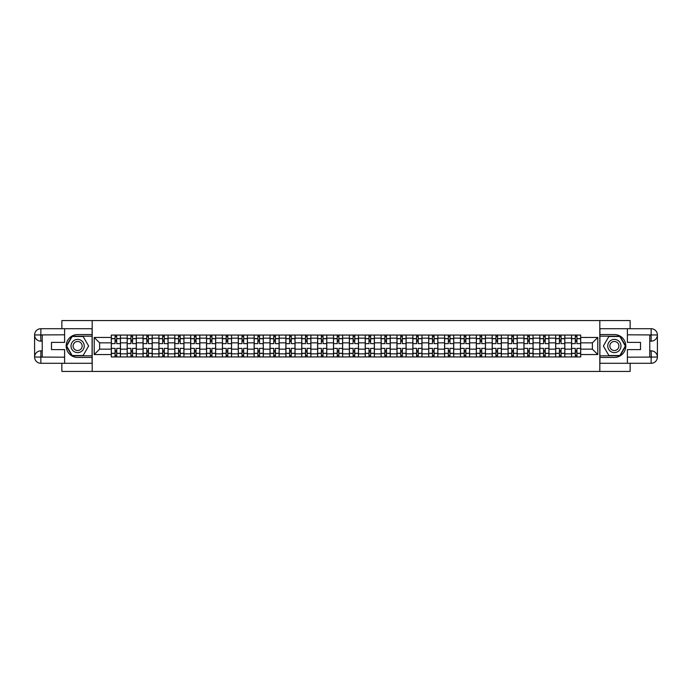 <?xml version="1.0" encoding="UTF-8"?>
<svg xmlns="http://www.w3.org/2000/svg" width="692" height="692" viewBox="0 0 692 692"><rect width="100%" height="100%" fill="white"/><g stroke="black" fill="none" stroke-linecap="round" stroke-linejoin="round"><path stroke-width="1.04" d="M61.865 363.291L61.865 371.431L630.135 371.431L630.135 363.291M630.135 328.709L630.135 320.569L61.865 320.569L61.865 328.709M127.172 356.934L127.172 338.163L120.46 338.163L120.46 356.934M120.46 338.163L120.46 335.066M127.172 338.163L127.172 335.066M136.333 335.066L136.333 356.934M143.045 356.934L143.045 335.066M152.205 335.066L152.205 356.934M158.918 356.934L158.918 335.066M168.07 335.066L168.07 356.934M174.782 356.934L174.782 335.066M183.942 335.066L183.942 356.934M190.655 356.934L190.655 335.066M199.815 335.066L199.815 356.934M206.527 356.934L206.527 335.066M215.679 335.066L215.679 356.934M222.4 356.934L222.4 335.066M231.552 335.066L231.552 356.934M238.264 356.934L238.264 335.066M247.425 335.066L247.425 356.934M254.137 356.934L254.137 335.066M263.289 335.066L263.289 356.934M270.01 356.934L270.01 335.066M279.161 335.066L279.161 356.934M285.874 356.934L285.874 335.066M295.034 335.066L295.034 356.934M301.747 356.934L301.747 335.066M310.907 335.066L310.907 356.934M317.619 356.934L317.619 335.066M326.771 335.066L326.771 356.934M333.483 356.934L333.483 335.066M342.644 335.066L342.644 356.934M349.356 356.934L349.356 335.066M358.517 335.066L358.517 356.934M365.229 356.934L365.229 335.066M374.381 335.066L374.381 356.934M381.093 356.934L381.093 335.066M390.253 335.066L390.253 356.934M396.966 356.934L396.966 335.066M406.126 335.066L406.126 356.934M412.839 356.934L412.839 335.066M421.99 335.066L421.99 356.934M428.711 356.934L428.711 335.066M437.863 335.066L437.863 356.934M444.575 356.934L444.575 335.066M453.736 335.066L453.736 356.934M460.448 356.934L460.448 335.066M469.6 335.066L469.6 356.934M476.321 356.934L476.321 335.066M485.473 335.066L485.473 356.934M492.185 356.934L492.185 335.066M501.345 335.066L501.345 356.934M508.058 356.934L508.058 335.066M517.218 335.066L517.218 356.934M523.931 356.934L523.931 335.066M533.082 335.066L533.082 356.934M539.795 356.934L539.795 335.066M548.955 335.066L548.955 356.934M555.667 356.934L555.667 335.066M564.828 335.066L564.828 356.934M571.54 356.934L571.54 335.066M571.54 349.157L564.828 349.157M555.667 349.157L548.955 349.157M539.795 349.157L533.082 349.157M523.931 349.157L517.218 349.157M508.058 349.157L501.345 349.157M492.185 349.157L485.473 349.157M476.321 349.157L469.6 349.157M460.448 349.157L453.736 349.157M444.575 349.157L437.863 349.157M428.711 349.157L421.99 349.157M412.839 349.157L406.126 349.157M396.966 349.157L390.253 349.157M381.093 349.157L374.381 349.157M365.229 349.157L358.517 349.157M349.356 349.157L342.644 349.157M333.483 349.157L326.771 349.157M317.619 349.157L310.907 349.157M301.747 349.157L295.034 349.157M285.874 349.157L279.161 349.157M270.01 349.157L263.289 349.157M254.137 349.157L247.425 349.157M238.264 349.157L231.552 349.157M222.4 349.157L215.679 349.157M206.527 349.157L199.815 349.157M190.655 349.157L183.942 349.157M174.782 349.157L168.07 349.157M158.918 349.157L152.205 349.157M143.045 349.157L136.333 349.157M127.172 349.157L120.46 349.157M571.54 342.843L564.828 342.843M555.667 342.843L548.955 342.843M539.795 342.843L533.082 342.843M523.931 342.843L517.218 342.843M508.058 342.843L501.345 342.843M492.185 342.843L485.473 342.843M476.321 342.843L469.6 342.843M460.448 342.843L453.736 342.843M444.575 342.843L437.863 342.843M428.711 342.843L421.99 342.843M412.839 342.843L406.126 342.843M396.966 342.843L390.253 342.843M381.093 342.843L374.381 342.843M365.229 342.843L358.517 342.843M349.356 342.843L342.644 342.843M333.483 342.843L326.771 342.843M317.619 342.843L310.907 342.843M301.747 342.843L295.034 342.843M285.874 342.843L279.161 342.843M270.01 342.843L263.289 342.843M254.137 342.843L247.425 342.843M238.264 342.843L231.552 342.843M222.4 342.843L215.679 342.843M206.527 342.843L199.815 342.843M190.655 342.843L183.942 342.843M174.782 342.843L168.07 342.843M158.918 342.843L152.205 342.843M143.045 342.843L136.333 342.843M127.172 342.843L120.46 342.843M99.605 349.157L111.308 349.157L111.308 342.843L99.605 342.843L99.605 349.157L94.216 354.546L94.216 337.454L111.308 337.454L111.308 342.843M580.692 342.843L580.692 349.157L592.395 349.157L592.395 342.843L580.692 342.843L580.692 335.066L111.308 335.066L111.308 337.454M580.692 337.454L597.784 337.454L597.784 354.546L580.692 354.546L580.692 349.157M111.308 349.157L111.308 356.934L580.692 356.934L580.692 354.546M111.308 354.546L94.216 354.546M599.817 371.431L599.817 320.569M92.183 371.431L92.183 320.569M116.697 355.411L115.071 355.411M115.071 336.589L116.697 336.589M132.57 355.411L130.944 355.411M130.944 336.589L132.57 336.589M148.434 355.411L146.808 355.411M146.808 336.589L148.434 336.589M164.307 355.411L162.681 355.411M162.681 336.589L164.307 336.589M180.18 355.411L178.553 355.411M178.553 336.589L180.18 336.589M196.044 355.411L194.417 355.411M194.417 336.589L196.044 336.589M211.916 355.411L210.29 355.411M210.29 336.589L211.916 336.589M227.789 355.411L226.163 355.411M226.163 336.589L227.789 336.589M243.662 355.411L242.027 355.411M242.027 336.589L243.662 336.589M259.526 355.411L257.9 355.411M257.9 336.589L259.526 336.589M275.399 355.411L273.772 355.411M273.772 336.589L275.399 336.589M291.271 355.411L289.637 355.411M289.637 336.589L291.271 336.589M307.136 355.411L305.509 355.411M305.509 336.589L307.136 336.589M323.008 355.411L321.382 355.411M321.382 336.589L323.008 336.589M338.881 355.411L337.255 355.411M337.255 336.589L338.881 336.589M354.745 355.411L353.119 355.411M353.119 336.589L354.745 336.589M370.618 355.411L368.992 355.411M368.992 336.589L370.618 336.589M386.491 355.411L384.864 355.411M384.864 336.589L386.491 336.589M402.363 355.411L400.729 355.411M400.729 336.589L402.363 336.589M418.228 355.411L416.601 355.411M416.601 336.589L418.228 336.589M434.1 355.411L432.474 355.411M432.474 336.589L434.1 336.589M449.973 355.411L448.338 355.411M448.338 336.589L449.973 336.589M465.837 355.411L464.211 355.411M464.211 336.589L465.837 336.589M481.71 355.411L480.084 355.411M480.084 336.589L481.71 336.589M497.583 355.411L495.956 355.411M495.956 336.589L497.583 336.589M513.447 355.411L511.821 355.411M511.821 336.589L513.447 336.589M529.319 355.411L527.693 355.411M527.693 336.589L529.319 336.589M545.192 355.411L543.566 355.411M543.566 336.589L545.192 336.589M561.056 355.411L559.43 355.411M559.43 336.589L561.056 336.589M576.929 355.411L575.303 355.411M575.303 336.589L576.929 336.589M94.216 337.454L99.605 342.843M592.395 349.157L597.784 354.546M592.395 342.843L597.784 337.454M120.408 356.934L120.408 343.613L116.697 343.613L116.697 335.066M115.071 335.066L115.071 343.613L111.36 343.613L111.36 335.066M120.408 343.613L120.408 335.066M111.36 356.934L111.36 348.387L115.071 348.387L115.071 356.934M116.697 356.934L116.697 348.387L120.408 348.387M115.071 341.372L116.697 341.372M111.36 348.387L111.36 343.613M116.697 350.628L115.071 350.628M116.697 355.61L115.071 355.61M115.071 351.951L116.697 351.951M116.697 340.049L115.071 340.049M115.071 336.39L116.697 336.39M42.229 341.165L40.854 341.165A6.254 6.254 0 0 1 34.6 334.963A6.254 6.254 0 0 1 40.854 328.709L92.079 328.709L92.079 334.556L77.634 334.556A11.444 11.444 0 0 0 66.19 346A11.444 11.444 0 0 0 77.634 357.444L92.079 357.444L92.079 363.291L40.854 363.291A6.254 6.254 0 0 1 34.6 357.037A6.254 6.254 0 0 1 40.854 350.835L42.229 350.835M92.079 357.444L92.079 334.556M64.607 328.709L64.607 342.384L51.485 342.384L51.485 349.616L64.607 349.616L64.607 363.291M40.854 341.165A6.254 6.254 0 0 1 34.6 334.963L40.698 334.911L40.854 341.165A6.254 6.254 0 0 1 34.6 334.963L34.6 357.037L64.607 357.193M40.854 357.193L40.854 363.291A6.254 6.254 0 0 1 34.6 357.037A6.254 6.254 0 0 1 40.854 350.835L40.854 356.934L42.229 356.934L42.229 335.066L40.854 335.066M92.079 336.182L71.968 336.182L66.294 346L71.968 355.818L92.079 355.818M649.771 350.835L651.146 350.835A6.254 6.254 0 0 1 657.4 357.037A6.254 6.254 0 0 1 651.146 363.291L599.921 363.291L599.921 357.444L614.366 357.444A11.444 11.444 0 0 0 625.81 346A11.444 11.444 0 0 0 614.366 334.556L599.921 334.556L599.921 328.709L651.146 328.709A6.254 6.254 0 0 1 657.4 334.963A6.254 6.254 0 0 1 651.146 341.165L649.771 341.165M599.921 334.556L599.921 357.444M627.393 363.291L627.393 349.616L640.515 349.616L640.515 342.384L627.393 342.384L627.393 328.709M651.146 350.835A6.254 6.254 0 0 1 657.4 357.037L651.302 357.089L651.146 350.835A6.254 6.254 0 0 1 657.4 357.037L657.4 334.963L627.393 334.807M651.146 334.807L651.146 328.709A6.254 6.254 0 0 1 657.4 334.963A6.254 6.254 0 0 1 651.146 341.165L651.146 335.066L649.771 335.066L649.771 356.934L651.146 356.934M599.921 355.818L620.032 355.818L625.706 346L620.032 336.182L599.921 336.182M71.016 346A6.609 6.609 0 0 0 77.634 352.609A6.609 6.609 0 0 0 84.242 346A6.609 6.609 0 0 0 77.634 339.391A6.609 6.609 0 0 0 71.016 346M73.101 346A4.524 4.524 0 0 0 77.634 350.524A4.524 4.524 0 0 0 82.158 346A4.524 4.524 0 0 0 77.634 341.476A4.524 4.524 0 0 0 73.101 346M83.126 336.485L88.619 346L83.126 355.515L72.141 355.515L66.648 346L72.141 336.485L83.126 336.485M607.758 346A6.609 6.609 0 0 0 614.366 352.609A6.609 6.609 0 0 0 620.983 346A6.609 6.609 0 0 0 614.366 339.391A6.609 6.609 0 0 0 607.758 346M609.842 346A4.524 4.524 0 0 0 614.366 350.524A4.524 4.524 0 0 0 618.899 346A4.524 4.524 0 0 0 614.366 341.476A4.524 4.524 0 0 0 609.842 346M619.859 336.485L625.352 346L619.859 355.515L608.873 355.515L603.381 346L608.873 336.485L619.859 336.485M136.281 356.934L136.281 343.613L132.57 343.613L132.57 335.066M130.944 335.066L130.944 343.613L127.224 343.613L127.224 335.066M136.281 343.613L136.281 335.066M127.224 356.934L127.224 348.387L130.944 348.387L130.944 356.934M132.57 356.934L132.57 348.387L136.281 348.387M130.944 341.372L132.57 341.372M127.224 348.387L127.224 343.613M132.57 350.628L130.944 350.628M132.57 355.61L130.944 355.61M130.944 351.951L132.57 351.951M132.57 340.049L130.944 340.049M130.944 336.39L132.57 336.39M152.154 356.934L152.154 343.613L148.434 343.613L148.434 335.066M146.808 335.066L146.808 343.613L143.097 343.613L143.097 335.066M152.154 343.613L152.154 335.066M143.097 356.934L143.097 348.387L146.808 348.387L146.808 356.934M148.434 356.934L148.434 348.387L152.154 348.387M146.808 341.372L148.434 341.372M143.097 348.387L143.097 343.613M148.434 350.628L146.808 350.628M148.434 355.61L146.808 355.61M146.808 351.951L148.434 351.951M148.434 340.049L146.808 340.049M146.808 336.39L148.434 336.39M168.018 356.934L168.018 343.613L164.307 343.613L164.307 335.066M162.681 335.066L162.681 343.613L158.97 343.613L158.97 335.066M168.018 343.613L168.018 335.066M158.97 356.934L158.97 348.387L162.681 348.387L162.681 356.934M164.307 356.934L164.307 348.387L168.018 348.387M162.681 341.372L164.307 341.372M158.97 348.387L158.97 343.613M164.307 350.628L162.681 350.628M164.307 355.61L162.681 355.61M162.681 351.951L164.307 351.951M164.307 340.049L162.681 340.049M162.681 336.39L164.307 336.39M183.89 356.934L183.89 343.613L180.18 343.613L180.18 335.066M178.553 335.066L178.553 343.613L174.834 343.613L174.834 335.066M183.89 343.613L183.89 335.066M174.834 356.934L174.834 348.387L178.553 348.387L178.553 356.934M180.18 356.934L180.18 348.387L183.89 348.387M178.553 341.372L180.18 341.372M174.834 348.387L174.834 343.613M180.18 350.628L178.553 350.628M180.18 355.61L178.553 355.61M178.553 351.951L180.18 351.951M180.18 340.049L178.553 340.049M178.553 336.39L180.18 336.39M199.763 356.934L199.763 343.613L196.044 343.613L196.044 335.066M194.417 335.066L194.417 343.613L190.707 343.613L190.707 335.066M199.763 343.613L199.763 335.066M190.707 356.934L190.707 348.387L194.417 348.387L194.417 356.934M196.044 356.934L196.044 348.387L199.763 348.387M194.417 341.372L196.044 341.372M190.707 348.387L190.707 343.613M196.044 350.628L194.417 350.628M196.044 355.61L194.417 355.61M194.417 351.951L196.044 351.951M196.044 340.049L194.417 340.049M194.417 336.39L196.044 336.39M215.627 356.934L215.627 343.613L211.916 343.613L211.916 335.066M210.29 335.066L210.29 343.613L206.579 343.613L206.579 335.066M215.627 343.613L215.627 335.066M206.579 356.934L206.579 348.387L210.29 348.387L210.29 356.934M211.916 356.934L211.916 348.387L215.627 348.387M210.29 341.372L211.916 341.372M206.579 348.387L206.579 343.613M211.916 350.628L210.29 350.628M211.916 355.61L210.29 355.61M210.29 351.951L211.916 351.951M211.916 340.049L210.29 340.049M210.29 336.39L211.916 336.39M231.5 356.934L231.5 343.613L227.789 343.613L227.789 335.066M226.163 335.066L226.163 343.613L222.443 343.613L222.443 335.066M231.5 343.613L231.5 335.066M222.443 356.934L222.443 348.387L226.163 348.387L226.163 356.934M227.789 356.934L227.789 348.387L231.5 348.387M226.163 341.372L227.789 341.372M222.443 348.387L222.443 343.613M227.789 350.628L226.163 350.628M227.789 355.61L226.163 355.61M226.163 351.951L227.789 351.951M227.789 340.049L226.163 340.049M226.163 336.39L227.789 336.39M247.373 356.934L247.373 343.613L243.662 343.613L243.662 335.066M242.027 335.066L242.027 343.613L238.316 343.613L238.316 335.066M247.373 343.613L247.373 335.066M238.316 356.934L238.316 348.387L242.027 348.387L242.027 356.934M243.662 356.934L243.662 348.387L247.373 348.387M242.027 341.372L243.662 341.372M238.316 348.387L238.316 343.613M243.662 350.628L242.027 350.628M243.662 355.61L242.027 355.61M242.027 351.951L243.662 351.951M243.662 340.049L242.027 340.049M242.027 336.39L243.662 336.39M263.245 356.934L263.245 343.613L259.526 343.613L259.526 335.066M257.9 335.066L257.9 343.613L254.189 343.613L254.189 335.066M263.245 343.613L263.245 335.066M254.189 356.934L254.189 348.387L257.9 348.387L257.9 356.934M259.526 356.934L259.526 348.387L263.245 348.387M257.9 341.372L259.526 341.372M254.189 348.387L254.189 343.613M259.526 350.628L257.9 350.628M259.526 355.61L257.9 355.61M257.9 351.951L259.526 351.951M259.526 340.049L257.9 340.049M257.9 336.39L259.526 336.39M279.11 356.934L279.11 343.613L275.399 343.613L275.399 335.066M273.772 335.066L273.772 343.613L270.062 343.613L270.062 335.066M279.11 343.613L279.11 335.066M270.062 356.934L270.062 348.387L273.772 348.387L273.772 356.934M275.399 356.934L275.399 348.387L279.11 348.387M273.772 341.372L275.399 341.372M270.062 348.387L270.062 343.613M275.399 350.628L273.772 350.628M275.399 355.61L273.772 355.61M273.772 351.951L275.399 351.951M275.399 340.049L273.772 340.049M273.772 336.39L275.399 336.39M294.982 356.934L294.982 343.613L291.271 343.613L291.271 335.066M289.637 335.066L289.637 343.613L285.926 343.613L285.926 335.066M294.982 343.613L294.982 335.066M285.926 356.934L285.926 348.387L289.637 348.387L289.637 356.934M291.271 356.934L291.271 348.387L294.982 348.387M289.637 341.372L291.271 341.372M285.926 348.387L285.926 343.613M291.271 350.628L289.637 350.628M291.271 355.61L289.637 355.61M289.637 351.951L291.271 351.951M291.271 340.049L289.637 340.049M289.637 336.39L291.271 336.39M310.855 356.934L310.855 343.613L307.136 343.613L307.136 335.066M305.509 335.066L305.509 343.613L301.798 343.613L301.798 335.066M310.855 343.613L310.855 335.066M301.798 356.934L301.798 348.387L305.509 348.387L305.509 356.934M307.136 356.934L307.136 348.387L310.855 348.387M305.509 341.372L307.136 341.372M301.798 348.387L301.798 343.613M307.136 350.628L305.509 350.628M307.136 355.61L305.509 355.61M305.509 351.951L307.136 351.951M307.136 340.049L305.509 340.049M305.509 336.39L307.136 336.39M326.719 356.934L326.719 343.613L323.008 343.613L323.008 335.066M321.382 335.066L321.382 343.613L317.671 343.613L317.671 335.066M326.719 343.613L326.719 335.066M317.671 356.934L317.671 348.387L321.382 348.387L321.382 356.934M323.008 356.934L323.008 348.387L326.719 348.387M321.382 341.372L323.008 341.372M317.671 348.387L317.671 343.613M323.008 350.628L321.382 350.628M323.008 355.61L321.382 355.61M321.382 351.951L323.008 351.951M323.008 340.049L321.382 340.049M321.382 336.39L323.008 336.39M342.592 356.934L342.592 343.613L338.881 343.613L338.881 335.066M337.255 335.066L337.255 343.613L333.535 343.613L333.535 335.066M342.592 343.613L342.592 335.066M333.535 356.934L333.535 348.387L337.255 348.387L337.255 356.934M338.881 356.934L338.881 348.387L342.592 348.387M337.255 341.372L338.881 341.372M333.535 348.387L333.535 343.613M338.881 350.628L337.255 350.628M338.881 355.61L337.255 355.61M337.255 351.951L338.881 351.951M338.881 340.049L337.255 340.049M337.255 336.39L338.881 336.39M358.465 356.934L358.465 343.613L354.745 343.613L354.745 335.066M353.119 335.066L353.119 343.613L349.408 343.613L349.408 335.066M358.465 343.613L358.465 335.066M349.408 356.934L349.408 348.387L353.119 348.387L353.119 356.934M354.745 356.934L354.745 348.387L358.465 348.387M353.119 341.372L354.745 341.372M349.408 348.387L349.408 343.613M354.745 350.628L353.119 350.628M354.745 355.61L353.119 355.61M353.119 351.951L354.745 351.951M354.745 340.049L353.119 340.049M353.119 336.39L354.745 336.39M374.329 356.934L374.329 343.613L370.618 343.613L370.618 335.066M368.992 335.066L368.992 343.613L365.281 343.613L365.281 335.066M374.329 343.613L374.329 335.066M365.281 356.934L365.281 348.387L368.992 348.387L368.992 356.934M370.618 356.934L370.618 348.387L374.329 348.387M368.992 341.372L370.618 341.372M365.281 348.387L365.281 343.613M370.618 350.628L368.992 350.628M370.618 355.61L368.992 355.61M368.992 351.951L370.618 351.951M370.618 340.049L368.992 340.049M368.992 336.39L370.618 336.39M390.202 356.934L390.202 343.613L386.491 343.613L386.491 335.066M384.864 335.066L384.864 343.613L381.145 343.613L381.145 335.066M390.202 343.613L390.202 335.066M381.145 356.934L381.145 348.387L384.864 348.387L384.864 356.934M386.491 356.934L386.491 348.387L390.202 348.387M384.864 341.372L386.491 341.372M381.145 348.387L381.145 343.613M386.491 350.628L384.864 350.628M386.491 355.61L384.864 355.61M384.864 351.951L386.491 351.951M386.491 340.049L384.864 340.049M384.864 336.39L386.491 336.39M406.074 356.934L406.074 343.613L402.363 343.613L402.363 335.066M400.729 335.066L400.729 343.613L397.018 343.613L397.018 335.066M406.074 343.613L406.074 335.066M397.018 356.934L397.018 348.387L400.729 348.387L400.729 356.934M402.363 356.934L402.363 348.387L406.074 348.387M400.729 341.372L402.363 341.372M397.018 348.387L397.018 343.613M402.363 350.628L400.729 350.628M402.363 355.61L400.729 355.61M400.729 351.951L402.363 351.951M402.363 340.049L400.729 340.049M400.729 336.39L402.363 336.39M421.938 356.934L421.938 343.613L418.228 343.613L418.228 335.066M416.601 335.066L416.601 343.613L412.89 343.613L412.89 335.066M421.938 343.613L421.938 335.066M412.89 356.934L412.89 348.387L416.601 348.387L416.601 356.934M418.228 356.934L418.228 348.387L421.938 348.387M416.601 341.372L418.228 341.372M412.89 348.387L412.89 343.613M418.228 350.628L416.601 350.628M418.228 355.61L416.601 355.61M416.601 351.951L418.228 351.951M418.228 340.049L416.601 340.049M416.601 336.39L418.228 336.39M437.811 356.934L437.811 343.613L434.1 343.613L434.1 335.066M432.474 335.066L432.474 343.613L428.755 343.613L428.755 335.066M437.811 343.613L437.811 335.066M428.755 356.934L428.755 348.387L432.474 348.387L432.474 356.934M434.1 356.934L434.1 348.387L437.811 348.387M432.474 341.372L434.1 341.372M428.755 348.387L428.755 343.613M434.1 350.628L432.474 350.628M434.1 355.61L432.474 355.61M432.474 351.951L434.1 351.951M434.1 340.049L432.474 340.049M432.474 336.39L434.1 336.39M453.684 356.934L453.684 343.613L449.973 343.613L449.973 335.066M448.338 335.066L448.338 343.613L444.627 343.613L444.627 335.066M453.684 343.613L453.684 335.066M444.627 356.934L444.627 348.387L448.338 348.387L448.338 356.934M449.973 356.934L449.973 348.387L453.684 348.387M448.338 341.372L449.973 341.372M444.627 348.387L444.627 343.613M449.973 350.628L448.338 350.628M449.973 355.61L448.338 355.61M448.338 351.951L449.973 351.951M449.973 340.049L448.338 340.049M448.338 336.39L449.973 336.39M469.557 356.934L469.557 343.613L465.837 343.613L465.837 335.066M464.211 335.066L464.211 343.613L460.5 343.613L460.5 335.066M469.557 343.613L469.557 335.066M460.5 356.934L460.5 348.387L464.211 348.387L464.211 356.934M465.837 356.934L465.837 348.387L469.557 348.387M464.211 341.372L465.837 341.372M460.5 348.387L460.5 343.613M465.837 350.628L464.211 350.628M465.837 355.61L464.211 355.61M464.211 351.951L465.837 351.951M465.837 340.049L464.211 340.049M464.211 336.39L465.837 336.39M485.421 356.934L485.421 343.613L481.71 343.613L481.71 335.066M480.084 335.066L480.084 343.613L476.373 343.613L476.373 335.066M485.421 343.613L485.421 335.066M476.373 356.934L476.373 348.387L480.084 348.387L480.084 356.934M481.71 356.934L481.71 348.387L485.421 348.387M480.084 341.372L481.71 341.372M476.373 348.387L476.373 343.613M481.71 350.628L480.084 350.628M481.71 355.61L480.084 355.61M480.084 351.951L481.71 351.951M481.71 340.049L480.084 340.049M480.084 336.39L481.71 336.39M501.293 356.934L501.293 343.613L497.583 343.613L497.583 335.066M495.956 335.066L495.956 343.613L492.237 343.613L492.237 335.066M501.293 343.613L501.293 335.066M492.237 356.934L492.237 348.387L495.956 348.387L495.956 356.934M497.583 356.934L497.583 348.387L501.293 348.387M495.956 341.372L497.583 341.372M492.237 348.387L492.237 343.613M497.583 350.628L495.956 350.628M497.583 355.61L495.956 355.61M495.956 351.951L497.583 351.951M497.583 340.049L495.956 340.049M495.956 336.39L497.583 336.39M517.166 356.934L517.166 343.613L513.447 343.613L513.447 335.066M511.821 335.066L511.821 343.613L508.11 343.613L508.11 335.066M517.166 343.613L517.166 335.066M508.11 356.934L508.11 348.387L511.821 348.387L511.821 356.934M513.447 356.934L513.447 348.387L517.166 348.387M511.821 341.372L513.447 341.372M508.11 348.387L508.11 343.613M513.447 350.628L511.821 350.628M513.447 355.61L511.821 355.61M511.821 351.951L513.447 351.951M513.447 340.049L511.821 340.049M511.821 336.39L513.447 336.39M533.03 356.934L533.03 343.613L529.319 343.613L529.319 335.066M527.693 335.066L527.693 343.613L523.982 343.613L523.982 335.066M533.03 343.613L533.03 335.066M523.982 356.934L523.982 348.387L527.693 348.387L527.693 356.934M529.319 356.934L529.319 348.387L533.03 348.387M527.693 341.372L529.319 341.372M523.982 348.387L523.982 343.613M529.319 350.628L527.693 350.628M529.319 355.61L527.693 355.61M527.693 351.951L529.319 351.951M529.319 340.049L527.693 340.049M527.693 336.39L529.319 336.39M548.903 356.934L548.903 343.613L545.192 343.613L545.192 335.066M543.566 335.066L543.566 343.613L539.846 343.613L539.846 335.066M548.903 343.613L548.903 335.066M539.846 356.934L539.846 348.387L543.566 348.387L543.566 356.934M545.192 356.934L545.192 348.387L548.903 348.387M543.566 341.372L545.192 341.372M539.846 348.387L539.846 343.613M545.192 350.628L543.566 350.628M545.192 355.61L543.566 355.61M543.566 351.951L545.192 351.951M545.192 340.049L543.566 340.049M543.566 336.39L545.192 336.39M564.776 356.934L564.776 343.613L561.056 343.613L561.056 335.066M559.43 335.066L559.43 343.613L555.719 343.613L555.719 335.066M564.776 343.613L564.776 335.066M555.719 356.934L555.719 348.387L559.43 348.387L559.43 356.934M561.056 356.934L561.056 348.387L564.776 348.387M559.43 341.372L561.056 341.372M555.719 348.387L555.719 343.613M561.056 350.628L559.43 350.628M561.056 355.61L559.43 355.61M559.43 351.951L561.056 351.951M561.056 340.049L559.43 340.049M559.43 336.39L561.056 336.39M580.64 356.934L580.64 343.613L576.929 343.613L576.929 335.066M575.303 335.066L575.303 343.613L571.592 343.613L571.592 335.066M580.64 343.613L580.64 335.066M571.592 356.934L571.592 348.387L575.303 348.387L575.303 356.934M576.929 356.934L576.929 348.387L580.64 348.387M575.303 341.372L576.929 341.372M571.592 348.387L571.592 343.613M576.929 350.628L575.303 350.628M576.929 355.61L575.303 355.61M575.303 351.951L576.929 351.951M576.929 340.049L575.303 340.049M575.303 336.39L576.929 336.39M555.667 338.163L548.955 338.163M539.795 338.163L533.082 338.163M523.931 338.163L517.218 338.163M508.058 338.163L501.345 338.163M492.185 338.163L485.473 338.163M476.321 338.163L469.6 338.163M460.448 338.163L453.736 338.163M444.575 338.163L437.863 338.163M428.711 338.163L421.99 338.163M412.839 338.163L406.126 338.163M396.966 338.163L390.253 338.163M381.093 338.163L374.381 338.163M365.229 338.163L358.517 338.163M349.356 338.163L342.644 338.163M333.483 338.163L326.771 338.163M317.619 338.163L310.907 338.163M301.747 338.163L295.034 338.163M285.874 338.163L279.161 338.163M270.01 338.163L263.289 338.163M254.137 338.163L247.425 338.163M238.264 338.163L231.552 338.163M222.4 338.163L215.679 338.163M206.527 338.163L199.815 338.163M190.655 338.163L183.942 338.163M174.782 338.163L168.07 338.163M158.918 338.163L152.205 338.163M143.045 338.163L136.333 338.163M571.54 338.163L564.828 338.163M555.667 353.837L548.955 353.837M539.795 353.837L533.082 353.837M523.931 353.837L517.218 353.837M508.058 353.837L501.345 353.837M492.185 353.837L485.473 353.837M476.321 353.837L469.6 353.837M460.448 353.837L453.736 353.837M444.575 353.837L437.863 353.837M428.711 353.837L421.99 353.837M412.839 353.837L406.126 353.837M396.966 353.837L390.253 353.837M381.093 353.837L374.381 353.837M365.229 353.837L358.517 353.837M349.356 353.837L342.644 353.837M333.483 353.837L326.771 353.837M317.619 353.837L310.907 353.837M301.747 353.837L295.034 353.837M285.874 353.837L279.161 353.837M270.01 353.837L263.289 353.837M254.137 353.837L247.425 353.837M238.264 353.837L231.552 353.837M222.4 353.837L215.679 353.837M206.527 353.837L199.815 353.837M190.655 353.837L183.942 353.837M174.782 353.837L168.07 353.837M158.918 353.837L152.205 353.837M143.045 353.837L136.333 353.837M127.172 353.837L120.46 353.837M571.54 353.837L564.828 353.837M120.408 338.57L116.697 338.57M115.071 338.57L111.36 338.57M115.071 338.708L111.36 338.708M115.071 353.292L111.36 353.292M115.071 353.43L111.36 353.43M120.408 353.43L116.697 353.43M120.408 338.708L116.697 338.708M120.408 353.292L116.697 353.292M64.607 334.807L40.707 334.919M34.6 357.037A6.254 6.254 0 0 1 40.854 350.835M34.6 334.963A6.254 6.254 0 0 1 40.854 328.709L40.854 334.807M627.393 357.193L651.293 357.081M657.4 334.963A6.254 6.254 0 0 1 651.146 341.165M657.4 357.037A6.254 6.254 0 0 1 651.146 363.291L651.146 357.193M136.281 338.57L132.57 338.57M130.944 338.57L127.224 338.57M130.944 338.708L127.224 338.708M130.944 353.292L127.224 353.292M130.944 353.43L127.224 353.43M136.281 353.43L132.57 353.43M136.281 338.708L132.57 338.708M136.281 353.292L132.57 353.292M152.154 338.57L148.434 338.57M146.808 338.57L143.097 338.57M146.808 338.708L143.097 338.708M146.808 353.292L143.097 353.292M146.808 353.43L143.097 353.43M152.154 353.43L148.434 353.43M152.154 338.708L148.434 338.708M152.154 353.292L148.434 353.292M168.018 338.57L164.307 338.57M162.681 338.57L158.97 338.57M162.681 338.708L158.97 338.708M162.681 353.292L158.97 353.292M162.681 353.43L158.97 353.43M168.018 353.43L164.307 353.43M168.018 338.708L164.307 338.708M168.018 353.292L164.307 353.292M183.89 338.57L180.18 338.57M178.553 338.57L174.834 338.57M178.553 338.708L174.834 338.708M178.553 353.292L174.834 353.292M178.553 353.43L174.834 353.43M183.89 353.43L180.18 353.43M183.89 338.708L180.18 338.708M183.89 353.292L180.18 353.292M199.763 338.57L196.044 338.57M194.417 338.57L190.707 338.57M194.417 338.708L190.707 338.708M194.417 353.292L190.707 353.292M194.417 353.43L190.707 353.43M199.763 353.43L196.044 353.43M199.763 338.708L196.044 338.708M199.763 353.292L196.044 353.292M215.627 338.57L211.916 338.57M210.29 338.57L206.579 338.57M210.29 338.708L206.579 338.708M210.29 353.292L206.579 353.292M210.29 353.43L206.579 353.43M215.627 353.43L211.916 353.43M215.627 338.708L211.916 338.708M215.627 353.292L211.916 353.292M231.5 338.57L227.789 338.57M226.163 338.57L222.443 338.57M226.163 338.708L222.443 338.708M226.163 353.292L222.443 353.292M226.163 353.43L222.443 353.43M231.5 353.43L227.789 353.43M231.5 338.708L227.789 338.708M231.5 353.292L227.789 353.292M247.373 338.57L243.662 338.57M242.027 338.57L238.316 338.57M242.027 338.708L238.316 338.708M242.027 353.292L238.316 353.292M242.027 353.43L238.316 353.43M247.373 353.43L243.662 353.43M247.373 338.708L243.662 338.708M247.373 353.292L243.662 353.292M263.245 338.57L259.526 338.57M257.9 338.57L254.189 338.57M257.9 338.708L254.189 338.708M257.9 353.292L254.189 353.292M257.9 353.43L254.189 353.43M263.245 353.43L259.526 353.43M263.245 338.708L259.526 338.708M263.245 353.292L259.526 353.292M279.11 338.57L275.399 338.57M273.772 338.57L270.062 338.57M273.772 338.708L270.062 338.708M273.772 353.292L270.062 353.292M273.772 353.43L270.062 353.43M279.11 353.43L275.399 353.43M279.11 338.708L275.399 338.708M279.11 353.292L275.399 353.292M294.982 338.57L291.271 338.57M289.637 338.57L285.926 338.57M289.637 338.708L285.926 338.708M289.637 353.292L285.926 353.292M289.637 353.43L285.926 353.43M294.982 353.43L291.271 353.43M294.982 338.708L291.271 338.708M294.982 353.292L291.271 353.292M310.855 338.57L307.136 338.57M305.509 338.57L301.798 338.57M305.509 338.708L301.798 338.708M305.509 353.292L301.798 353.292M305.509 353.43L301.798 353.43M310.855 353.43L307.136 353.43M310.855 338.708L307.136 338.708M310.855 353.292L307.136 353.292M326.719 338.57L323.008 338.57M321.382 338.57L317.671 338.57M321.382 338.708L317.671 338.708M321.382 353.292L317.671 353.292M321.382 353.43L317.671 353.43M326.719 353.43L323.008 353.43M326.719 338.708L323.008 338.708M326.719 353.292L323.008 353.292M342.592 338.57L338.881 338.57M337.255 338.57L333.535 338.57M337.255 338.708L333.535 338.708M337.255 353.292L333.535 353.292M337.255 353.43L333.535 353.43M342.592 353.43L338.881 353.43M342.592 338.708L338.881 338.708M342.592 353.292L338.881 353.292M358.465 338.57L354.745 338.57M353.119 338.57L349.408 338.57M353.119 338.708L349.408 338.708M353.119 353.292L349.408 353.292M353.119 353.43L349.408 353.43M358.465 353.43L354.745 353.43M358.465 338.708L354.745 338.708M358.465 353.292L354.745 353.292M374.329 338.57L370.618 338.57M368.992 338.57L365.281 338.57M368.992 338.708L365.281 338.708M368.992 353.292L365.281 353.292M368.992 353.43L365.281 353.43M374.329 353.43L370.618 353.43M374.329 338.708L370.618 338.708M374.329 353.292L370.618 353.292M390.202 338.57L386.491 338.57M384.864 338.57L381.145 338.57M384.864 338.708L381.145 338.708M384.864 353.292L381.145 353.292M384.864 353.43L381.145 353.43M390.202 353.43L386.491 353.43M390.202 338.708L386.491 338.708M390.202 353.292L386.491 353.292M406.074 338.57L402.363 338.57M400.729 338.57L397.018 338.57M400.729 338.708L397.018 338.708M400.729 353.292L397.018 353.292M400.729 353.43L397.018 353.43M406.074 353.43L402.363 353.43M406.074 338.708L402.363 338.708M406.074 353.292L402.363 353.292M421.938 338.57L418.228 338.57M416.601 338.57L412.89 338.57M416.601 338.708L412.89 338.708M416.601 353.292L412.89 353.292M416.601 353.43L412.89 353.43M421.938 353.43L418.228 353.43M421.938 338.708L418.228 338.708M421.938 353.292L418.228 353.292M437.811 338.57L434.1 338.57M432.474 338.57L428.755 338.57M432.474 338.708L428.755 338.708M432.474 353.292L428.755 353.292M432.474 353.43L428.755 353.43M437.811 353.43L434.1 353.43M437.811 338.708L434.1 338.708M437.811 353.292L434.1 353.292M453.684 338.57L449.973 338.57M448.338 338.57L444.627 338.57M448.338 338.708L444.627 338.708M448.338 353.292L444.627 353.292M448.338 353.43L444.627 353.43M453.684 353.43L449.973 353.43M453.684 338.708L449.973 338.708M453.684 353.292L449.973 353.292M469.557 338.57L465.837 338.57M464.211 338.57L460.5 338.57M464.211 338.708L460.5 338.708M464.211 353.292L460.5 353.292M464.211 353.43L460.5 353.43M469.557 353.43L465.837 353.43M469.557 338.708L465.837 338.708M469.557 353.292L465.837 353.292M485.421 338.57L481.71 338.57M480.084 338.57L476.373 338.57M480.084 338.708L476.373 338.708M480.084 353.292L476.373 353.292M480.084 353.43L476.373 353.43M485.421 353.43L481.71 353.43M485.421 338.708L481.71 338.708M485.421 353.292L481.71 353.292M501.293 338.57L497.583 338.57M495.956 338.57L492.237 338.57M495.956 338.708L492.237 338.708M495.956 353.292L492.237 353.292M495.956 353.43L492.237 353.43M501.293 353.43L497.583 353.43M501.293 338.708L497.583 338.708M501.293 353.292L497.583 353.292M517.166 338.57L513.447 338.57M511.821 338.57L508.11 338.57M511.821 338.708L508.11 338.708M511.821 353.292L508.11 353.292M511.821 353.43L508.11 353.43M517.166 353.43L513.447 353.43M517.166 338.708L513.447 338.708M517.166 353.292L513.447 353.292M533.03 338.57L529.319 338.57M527.693 338.57L523.982 338.57M527.693 338.708L523.982 338.708M527.693 353.292L523.982 353.292M527.693 353.43L523.982 353.43M533.03 353.43L529.319 353.43M533.03 338.708L529.319 338.708M533.03 353.292L529.319 353.292M548.903 338.57L545.192 338.57M543.566 338.57L539.846 338.57M543.566 338.708L539.846 338.708M543.566 353.292L539.846 353.292M543.566 353.43L539.846 353.43M548.903 353.43L545.192 353.43M548.903 338.708L545.192 338.708M548.903 353.292L545.192 353.292M564.776 338.57L561.056 338.57M559.43 338.57L555.719 338.57M559.43 338.708L555.719 338.708M559.43 353.292L555.719 353.292M559.43 353.43L555.719 353.43M564.776 353.43L561.056 353.43M564.776 338.708L561.056 338.708M564.776 353.292L561.056 353.292M580.64 338.57L576.929 338.57M575.303 338.57L571.592 338.57M575.303 338.708L571.592 338.708M575.303 353.292L571.592 353.292M575.303 353.43L571.592 353.43M580.64 353.43L576.929 353.43M580.64 338.708L576.929 338.708M580.64 353.292L576.929 353.292"/></g></svg>
